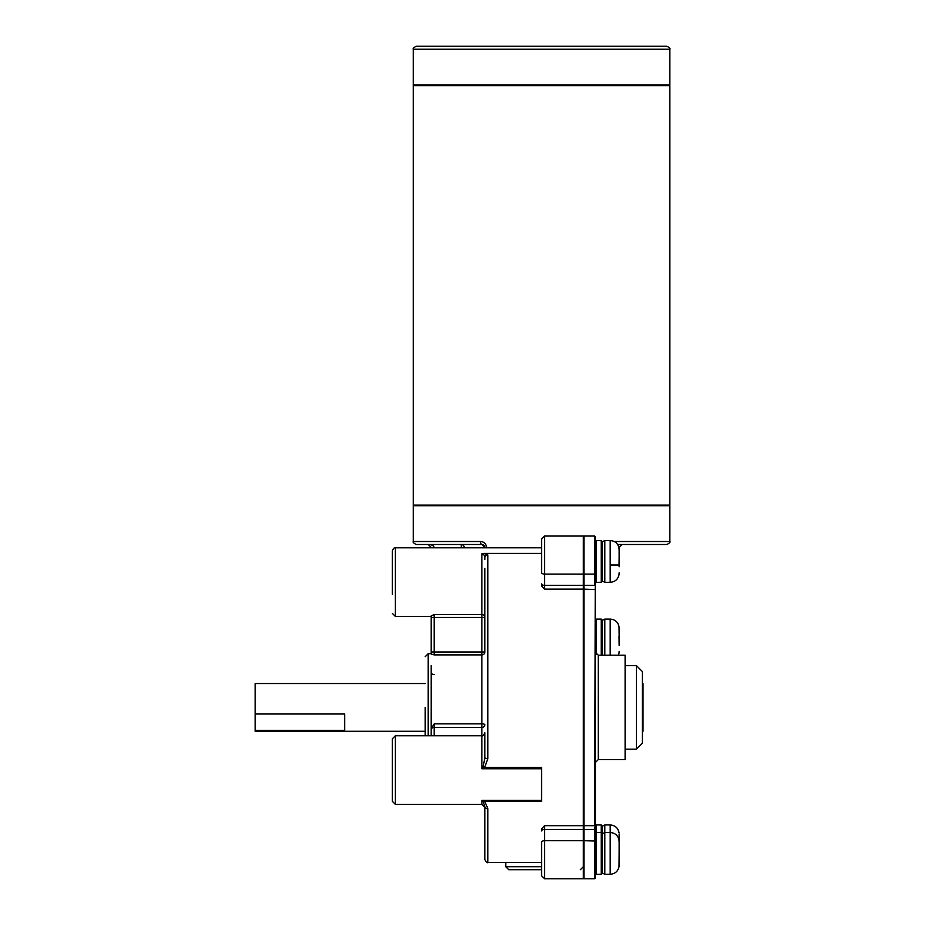 <?xml version="1.0" encoding="UTF-8"?>
<svg xmlns="http://www.w3.org/2000/svg" width="925" height="925" viewBox="0 0 925 925"><rect width="100%" height="100%" fill="white"/><g stroke="black" fill="none" stroke-linecap="round" stroke-linejoin="round"><path stroke-width="1.39" d="M541.564 505.119L669.862 505.119L669.862 85.632L413.267 85.632L413.267 505.119L541.564 505.119M464.165 547.785A2.983 2.104 175.6 0 0 464.223 547.484A2.983 2.972 90 0 0 461.24 544.501L481.89 544.501L484.873 547.484A2.983 2.983 0 0 0 484.642 546.317M483.255 766.027L484.873 757.552A2.983 0.983 180 0 0 487.857 758.546L484.619 767.484A2.983 0.833 -133.8 0 1 483.255 766.027L481.89 768.756L541.564 768.756L541.564 767.484L484.619 767.484L481.89 768.756L481.89 735.745L395.368 735.745L395.368 804.368L392.385 801.385L392.385 738.728L395.368 735.745L392.385 738.728M487.857 554.988A2.983 2.937 180 0 0 484.873 557.914C485.151 556.145 484.157 554.78 481.89 553.821L483.868 553.404L487.857 554.988L487.857 758.546M431.177 665.63L431.177 728.576L434.16 723.859L481.89 723.859L481.89 727.362A2.983 2.578 180 0 0 484.873 724.772A2.983 0.913 0 0 0 481.89 723.859L481.89 654.9A2.983 2.914 180 0 0 484.873 651.986L484.873 617.426A2.983 2.821 0 0 0 481.89 614.605L481.89 553.821L483.555 553.416M505.767 862.551L505.767 866.725L541.564 866.725L541.564 862.551L487.857 862.551C487.174 863.164 486.18 862.169 484.873 859.568L484.873 806.739A2.983 1.942 0 0 0 487.857 808.681L484.619 801.235L481.89 800.403L541.564 800.403L541.564 801.235L484.619 801.235A2.983 1.307 -50.3 0 1 483.255 801.871L481.89 800.403L481.89 804.368L395.368 804.368L392.385 801.385M484.873 816L484.873 806.739L483.255 801.871M255.138 730.345L344.655 730.345L344.655 713.996L255.138 713.996L255.138 731.27L425.211 731.27M541.564 869.708L508.75 869.708L505.767 866.725M583.328 866.725C582.045 869.905 582.045 869.905 583.328 866.725C582.045 869.905 582.045 869.905 583.328 866.725L580.345 869.708M583.929 587.676L583.328 587.676M583.929 827.135L583.328 827.135M595.272 573.801L594.671 825.678L583.929 825.678L583.929 585.363L594.671 585.363L594.671 574.101L595.272 573.801L595.272 536.65L594.671 536.061L594.671 574.101L583.929 574.101L583.929 536.061L594.671 536.061M595.272 585.062L595.272 878.149L594.671 878.75L594.671 829.447L595.272 829.748M594.671 878.75L583.929 878.75L583.929 829.447L594.671 829.447L595.272 825.227M583.929 825.678L583.929 829.447M583.929 585.363L583.929 574.101M583.328 840.709L583.328 829.447L544.548 829.447L544.548 878.75L583.328 878.75L583.328 840.709L544.548 840.709A2.983 1.492 180 0 0 541.564 842.201L541.564 851.694M541.564 842.201L541.564 875.767L544.548 878.75M544.548 825.678L544.548 829.447A2.983 1.492 180 0 0 541.564 830.939L541.564 828.927L544.548 825.678L583.328 825.678L583.328 536.061L544.548 536.061L544.548 574.101A2.983 1.492 180 0 1 541.564 572.61L541.564 539.044L544.548 536.061M583.328 589.121L544.548 589.121L541.564 585.872L541.564 583.872A2.983 1.492 180 0 0 544.548 585.363L544.548 574.101L583.328 574.101M484.099 547.785L484.099 547.484A2.983 2.208 90 0 0 481.89 544.501A2.983 2.983 0 0 1 484.55 546.132M484.873 559.556L484.873 557.914L484.873 559.556M484.873 547.785L464.234 547.785M482.145 553.844L483.671 554.699M619.033 636.4L619.137 645.349M619.137 636.4L619.137 628.468M619.033 627.15L619.137 634.608M619.033 652.807L619.137 651.362M610.188 565.002L619.033 565.002L619.137 557.833L619.137 566.782M619.033 866.216L619.137 851.208M619.137 856.966L619.137 841.877M619.033 840.559L619.137 842.004L619.033 840.559M602.429 655.189L602.429 620.282L601.238 619.091L601.238 655.189M596.463 654.599L596.463 619.091L601.238 619.091M602.429 561.417L602.429 541.726L601.238 540.535L601.238 582.299L602.429 581.108L602.429 561.417M595.272 581.108L596.463 582.299L596.463 540.535L601.238 540.535M602.429 873.084L604.811 874.275L604.811 832.5L602.429 833.702L602.429 826.152L601.238 824.95L601.238 874.275L602.429 873.084L602.429 833.702L601.238 832.5L596.463 832.5L596.463 824.95L601.238 824.95M595.272 873.084L596.463 874.275L596.463 832.5L595.272 833.702M561.706 46.25L521.423 46.25M619.137 842.259L619.137 834.327M619.137 565.002L619.137 549.913M484.873 547.484L486.585 547.484C486.018 543.669 483.983 541.68 480.468 541.518L413.267 541.518L413.267 505.721L669.862 505.721L669.862 541.518C670.509 542.143 669.515 543.137 666.867 544.501L617.622 544.501L666.867 544.501M669.862 49.233L669.862 85.031L413.267 85.031L413.267 49.233L669.862 49.233C670.509 48.609 669.515 47.614 666.867 46.25L416.25 46.25C413.614 47.614 412.619 48.609 413.267 49.233M598.255 655.189L598.255 759.61L625.103 759.61L625.103 655.189L598.255 655.189L595.272 652.206M636.446 749.169L642.413 743.203L642.413 671.596L636.446 665.63L636.446 749.169L625.103 749.169M425.211 683.54L255.138 683.54L255.138 713.996M431.177 615.842L431.177 617.426L431.177 615.842L434.16 614.605L481.89 614.605L481.89 617.426L434.16 617.426L434.16 654.9L481.89 654.9L481.89 651.986L431.177 651.986L431.177 654.079L434.16 654.9M483.868 553.404L541.564 553.404M642.413 683.54L643.002 683.54L643.002 731.27L642.413 731.27M431.177 547.484L434.16 547.484C433.79 545.681 431.802 544.686 428.194 544.501L431.177 547.484M434.16 614.605L434.16 617.426L431.177 617.426L431.177 651.986M431.177 728.576L431.177 735.745M541.564 768.756L541.564 800.403M392.385 757.725L392.385 770.062M541.564 547.785L395.368 547.785C394.512 547.253 393.518 548.248 392.385 550.768L392.385 594.428M392.385 569.765L392.385 582.091M425.211 707.405L425.211 735.745M583.328 825.678L583.328 829.447M484.873 568.366L484.873 617.426L481.89 617.426L481.89 651.986L484.873 651.986M484.873 757.552L484.873 732.762C483.555 735.387 482.561 736.381 481.89 735.745L481.89 727.362L434.16 727.362L434.16 735.745M461.24 547.785L461.24 544.501L481.89 544.501L416.25 544.501C413.614 543.137 412.619 542.143 413.267 541.518M619.137 848.017L619.137 842.004M619.137 864.771L619.137 858.758M619.137 840.467L619.137 834.454M618.906 547.484L619.137 550.028M480.468 541.518A2.983 1.422 90 0 0 481.89 544.501M619.137 572.806L619.033 574.252M487.857 862.551L487.857 808.681M583.929 573.801L583.328 573.801M583.929 841.01L583.328 841.01M595.272 841.01L583.929 840.709M595.272 589.583L583.929 589.121M544.548 589.121L544.548 585.363L583.328 585.363M610.188 655.189L610.188 619.091C615.206 619.507 618.178 622.19 619.091 627.15M604.811 874.275L610.188 874.275L610.188 824.95C615.206 825.366 618.178 828.048 619.091 833.009M604.811 655.189L604.811 619.091L602.429 620.282M602.429 581.108L604.811 582.299L604.811 540.535L602.429 541.726M619.091 840.559C618.178 835.599 615.206 832.916 610.188 832.5L604.811 832.5L604.811 824.95L602.429 826.152M395.368 547.785L395.368 616.408L392.385 613.425M431.177 653.697L428.194 653.697L428.194 735.745M614.269 541.518L669.862 541.518M434.16 723.859L434.16 727.362A2.983 2.578 0 0 0 431.177 729.941M434.16 674.545A2.983 2.104 -0 0 1 431.177 672.44M604.811 582.299L610.188 582.299L610.188 540.535C615.206 540.94 618.178 543.634 619.091 548.583M583.328 536.65L583.929 536.65M618.513 655.189L619.091 652.807M610.188 874.275C615.206 873.859 618.178 871.177 619.091 866.216M595.272 620.282L596.463 619.091M595.272 541.726L596.463 540.535M595.272 826.152L596.463 824.95M596.463 874.275L601.238 874.275M596.463 582.299L601.238 582.299M669.261 505.721L669.261 505.119M413.868 505.721L413.868 505.119M413.868 85.031L413.868 85.632M669.261 85.031L669.261 85.632M625.103 665.63L636.446 665.63M583.328 878.149L583.929 878.149M431.177 616.408L395.368 616.408M598.255 759.61L595.272 762.605M619.137 547.484L622.12 544.501M481.89 804.368L484.873 807.352M428.194 544.501L428.772 544.559M428.194 653.697L425.211 656.681M604.811 824.95L610.188 824.95M604.811 540.535L610.188 540.535M604.811 619.091L610.188 619.091M610.188 582.299C615.206 581.894 618.178 579.2 619.091 574.252"/></g></svg>
